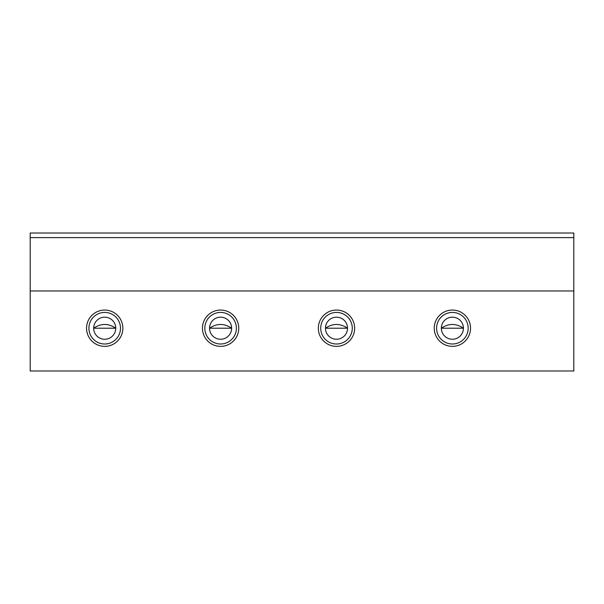 <?xml version="1.0" encoding="UTF-8"?>
<svg xmlns="http://www.w3.org/2000/svg" width="604" height="604" viewBox="0 0 604 604"><rect width="100%" height="100%" fill="white"/><g stroke="black" fill="none" stroke-linecap="round" stroke-linejoin="round"><path stroke-width="0.91" d="M231.634 328.214C224.243 323.223 216.881 323.223 209.558 328.214L231.634 328.214A11.038 11.038 0 0 1 215.077 337.772A11.038 11.038 0 0 1 215.077 318.655A11.038 11.038 0 0 1 231.634 328.214M347.526 328.214C340.135 323.223 332.781 323.223 325.458 328.214L347.526 328.214A11.038 11.038 0 0 1 330.977 337.772A11.038 11.038 0 0 1 330.977 318.655A11.038 11.038 0 0 1 347.526 328.214M463.427 328.214C456.028 323.223 448.674 323.223 441.35 328.214L463.427 328.214A11.038 11.038 0 0 1 446.869 337.772A11.038 11.038 0 0 1 446.869 318.655A11.038 11.038 0 0 1 463.427 328.214M115.742 328.214A11.038 11.038 0 0 1 99.184 337.772A11.038 11.038 0 0 1 99.184 318.655A11.038 11.038 0 0 1 115.742 328.214C108.418 323.223 101.057 323.223 93.665 328.214L115.742 328.214M30.2 237.614L573.8 237.614L573.8 233.016L30.2 233.016L30.2 370.984L573.8 370.984L573.8 290.962L30.2 290.962M573.8 237.614L573.8 290.962M470.539 328.214A18.15 18.15 0 0 1 443.313 343.933A18.15 18.15 0 0 1 443.313 312.494A18.15 18.15 0 0 1 470.539 328.214M354.646 328.214A18.15 18.15 0 0 1 327.413 343.933A18.15 18.15 0 0 1 327.413 312.494A18.15 18.15 0 0 1 354.646 328.214M238.754 328.214A18.15 18.15 0 0 1 211.521 343.933A18.15 18.15 0 0 1 211.521 312.494A18.15 18.15 0 0 1 238.754 328.214M122.854 328.214A18.15 18.15 0 0 1 95.628 343.933A18.15 18.15 0 0 1 95.628 312.494A18.15 18.15 0 0 1 122.854 328.214M120.49 328.214A15.787 15.787 0 0 1 96.806 341.887A15.787 15.787 0 0 1 96.806 314.541A15.787 15.787 0 0 1 120.49 328.214M468.175 328.214A15.787 15.787 0 0 1 444.491 341.887A15.787 15.787 0 0 1 444.491 314.541A15.787 15.787 0 0 1 468.175 328.214M352.283 328.214A15.787 15.787 0 0 1 328.599 341.887A15.787 15.787 0 0 1 328.599 314.541A15.787 15.787 0 0 1 352.283 328.214M236.391 328.214A15.787 15.787 0 0 1 212.706 341.887A15.787 15.787 0 0 1 212.706 314.541A15.787 15.787 0 0 1 236.391 328.214"/></g></svg>
